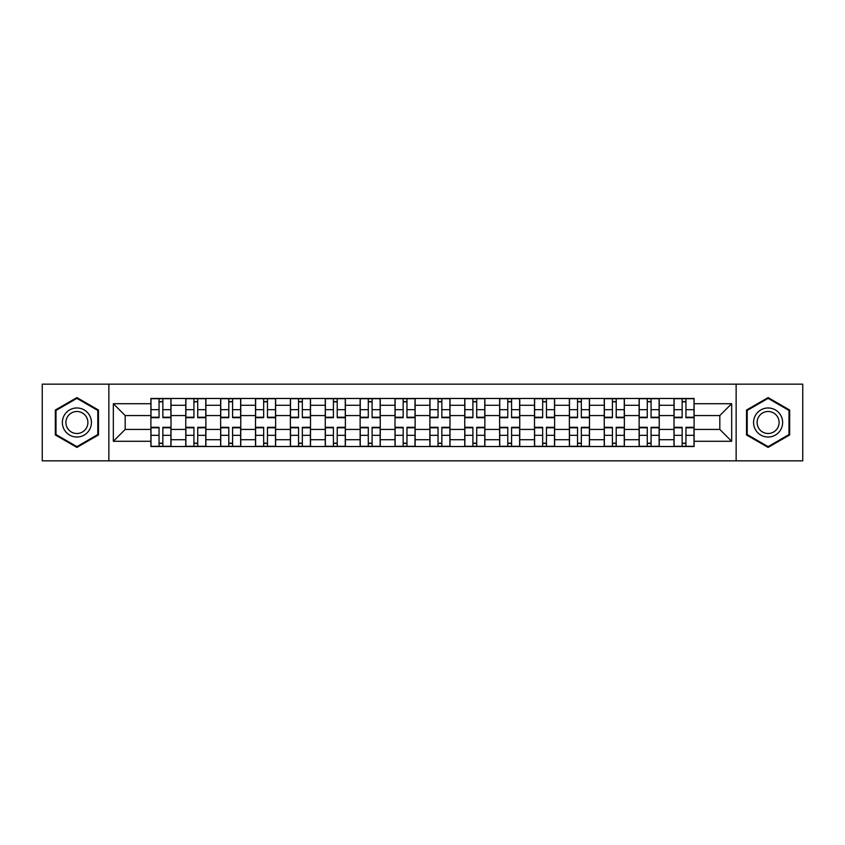 <?xml version="1.0" encoding="UTF-8"?>
<svg xmlns="http://www.w3.org/2000/svg" width="845" height="845" viewBox="0 0 845 845"><rect width="100%" height="100%" fill="white"/><g stroke="black" fill="none" stroke-linecap="round" stroke-linejoin="round"><path stroke-width="1.27" d="M736.132 460.842L802.75 460.842L802.75 384.158L42.25 384.158L42.25 460.842L736.132 460.842L736.132 384.158M185.763 446.53L185.763 405.283L171.007 405.283L171.007 446.53M171.007 405.283L171.007 398.47M185.763 405.283L185.763 398.47M205.884 398.47L205.884 446.53M220.64 446.53L220.64 398.47M240.762 398.47L240.762 446.53M255.507 446.53L255.507 398.47M275.628 398.47L275.628 446.53M290.384 446.53L290.384 398.47M310.506 398.47L310.506 446.53M325.262 446.53L325.262 398.47M345.373 398.47L345.373 446.53M360.128 446.53L360.128 398.47M380.25 398.47L380.25 446.53M395.006 446.53L395.006 398.47M415.127 398.47L415.127 446.53M429.873 446.53L429.873 398.47M449.994 398.47L449.994 446.53M464.75 446.53L464.75 398.47M484.872 398.47L484.872 446.53M499.627 446.53L499.627 398.47M519.738 398.47L519.738 446.53M534.494 446.53L534.494 398.47M554.616 398.47L554.616 446.53M569.372 446.53L569.372 398.47M589.493 398.47L589.493 446.53M604.238 446.53L604.238 398.47M624.36 398.47L624.36 446.53M639.116 446.53L639.116 398.47M659.237 398.47L659.237 446.53M673.993 446.53L673.993 398.47M673.993 429.429L659.237 429.429M639.116 429.429L624.36 429.429M604.238 429.429L589.493 429.429M569.372 429.429L554.616 429.429M534.494 429.429L519.738 429.429M499.627 429.429L484.872 429.429M464.75 429.429L449.994 429.429M429.873 429.429L415.127 429.429M395.006 429.429L380.25 429.429M360.128 429.429L345.373 429.429M325.262 429.429L310.506 429.429M290.384 429.429L275.628 429.429M255.507 429.429L240.762 429.429M220.64 429.429L205.884 429.429M185.763 429.429L171.007 429.429M673.993 415.571L659.237 415.571M639.116 415.571L624.36 415.571M604.238 415.571L589.493 415.571M569.372 415.571L554.616 415.571M534.494 415.571L519.738 415.571M499.627 415.571L484.872 415.571M464.75 415.571L449.994 415.571M429.873 415.571L415.127 415.571M395.006 415.571L380.25 415.571M360.128 415.571L345.373 415.571M325.262 415.571L310.506 415.571M290.384 415.571L275.628 415.571M255.507 415.571L240.762 415.571M220.64 415.571L205.884 415.571M185.763 415.571L171.007 415.571M125.187 429.429L150.896 429.429L150.896 415.571L125.187 415.571L125.187 429.429L113.336 441.28L113.336 403.72L150.896 403.72L150.896 415.571M694.104 415.571L694.104 429.429L719.813 429.429L719.813 415.571L694.104 415.571L694.104 398.47L150.896 398.47L150.896 403.72M694.104 403.72L731.664 403.72L731.664 441.28L694.104 441.28L694.104 429.429M150.896 429.429L150.896 446.53L694.104 446.53L694.104 441.28M150.896 441.28L113.336 441.28M108.868 460.842L108.868 384.158M98.474 410.047L76.895 397.594L55.326 410.047L55.326 434.953L76.895 447.406L98.474 434.953L98.474 410.047M789.674 410.047L768.105 397.594L746.526 410.047L746.526 434.953L768.105 447.406L789.674 434.953L789.674 410.047M162.853 443.181L159.05 443.181M159.05 401.819L162.853 401.819M197.73 443.181L193.927 443.181M193.927 401.819L197.73 401.819M232.597 443.181L228.794 443.181M228.794 401.819L232.597 401.819M267.474 443.181L263.672 443.181M263.672 401.819L267.474 401.819M302.341 443.181L298.549 443.181M298.549 401.819L302.341 401.819M337.218 443.181L333.416 443.181M333.416 401.819L337.218 401.819M372.096 443.181L368.293 443.181M368.293 401.819L372.096 401.819M406.963 443.181L403.16 443.181M403.16 401.819L406.963 401.819M441.84 443.181L438.037 443.181M438.037 401.819L441.84 401.819M476.707 443.181L472.904 443.181M472.904 401.819L476.707 401.819M511.584 443.181L507.782 443.181M507.782 401.819L511.584 401.819M546.451 443.181L542.659 443.181M542.659 401.819L546.451 401.819M581.328 443.181L577.526 443.181M577.526 401.819L581.328 401.819M616.206 443.181L612.403 443.181M612.403 401.819L616.206 401.819M651.072 443.181L647.27 443.181M647.27 401.819L651.072 401.819M685.95 443.181L682.147 443.181M682.147 401.819L685.95 401.819M113.336 403.72L125.187 415.571M719.813 429.429L731.664 441.28M719.813 415.571L731.664 403.72M162.853 417.694L162.853 398.692L170.901 398.692L170.901 417.694L162.853 417.694M159.05 401.597L162.853 401.597M166.095 398.692L151.001 398.692L151.001 417.694L159.05 417.694L159.05 398.692L155.807 398.692M159.05 427.306L159.05 446.308L151.001 446.308L151.001 427.306L159.05 427.306M162.853 443.403L159.05 443.403M155.807 446.308L170.901 446.308L170.901 427.306L162.853 427.306L162.853 446.308L166.095 446.308M197.73 417.694L197.73 398.692L205.768 398.692L205.768 417.694L197.73 417.694M193.927 401.597L197.73 401.597M200.962 398.692L185.879 398.692L185.879 417.694L193.927 417.694L193.927 398.692L190.685 398.692M232.597 417.694L232.597 398.692L240.645 398.692L240.645 417.694L232.597 417.694M228.794 401.597L232.597 401.597M235.839 398.692L220.746 398.692L220.746 417.694L228.794 417.694L228.794 398.692L225.552 398.692M267.474 417.694L267.474 398.692L275.523 398.692L275.523 417.694L267.474 417.694M263.672 401.597L267.474 401.597M270.717 398.692L255.623 398.692L255.623 417.694L263.672 417.694L263.672 398.692L260.429 398.692M64.315 429.767A14.534 14.534 0 0 0 84.162 435.08A14.534 14.534 0 0 0 89.485 415.233A14.534 14.534 0 0 0 69.639 409.92A14.534 14.534 0 0 0 64.315 429.767M67.368 428.003A11.006 11.006 0 0 0 82.398 432.027A11.006 11.006 0 0 0 86.422 416.997A11.006 11.006 0 0 0 71.402 412.973A11.006 11.006 0 0 0 67.368 428.003M76.895 398.365L97.798 410.438L97.798 434.562L76.895 446.635L56.002 434.562L56.002 410.438L76.895 398.365M755.514 429.767A14.534 14.534 0 0 0 775.361 435.08A14.534 14.534 0 0 0 780.685 415.233A14.534 14.534 0 0 0 760.838 409.92A14.534 14.534 0 0 0 755.514 429.767M758.578 428.003A11.006 11.006 0 0 0 773.597 432.027A11.006 11.006 0 0 0 777.632 416.997A11.006 11.006 0 0 0 762.602 412.973A11.006 11.006 0 0 0 758.578 428.003M768.105 398.365L788.998 410.438L788.998 434.562L768.105 446.635L747.202 434.562L747.202 410.438L768.105 398.365M193.927 427.306L193.927 446.308L185.879 446.308L185.879 427.306L193.927 427.306M197.73 443.403L193.927 443.403M190.685 446.308L205.768 446.308L205.768 427.306L197.73 427.306L197.73 446.308L200.962 446.308M228.794 427.306L228.794 446.308L220.746 446.308L220.746 427.306L228.794 427.306M232.597 443.403L228.794 443.403M225.552 446.308L240.645 446.308L240.645 427.306L232.597 427.306L232.597 446.308L235.839 446.308M263.672 427.306L263.672 446.308L255.623 446.308L255.623 427.306L263.672 427.306M267.474 443.403L263.672 443.403M260.429 446.308L275.523 446.308L275.523 427.306L267.474 427.306L267.474 446.308L270.717 446.308M302.341 417.694L302.341 398.692L310.39 398.692L310.39 417.694L302.341 417.694M298.549 401.597L302.341 401.597M305.584 398.692L290.5 398.692L290.5 417.694L298.549 417.694L298.549 398.692L295.306 398.692M337.218 417.694L337.218 398.692L345.267 398.692L345.267 417.694L337.218 417.694M333.416 401.597L337.218 401.597M340.461 398.692L325.367 398.692L325.367 417.694L333.416 417.694L333.416 398.692L330.173 398.692M298.549 427.306L298.549 446.308L290.5 446.308L290.5 427.306L298.549 427.306M302.341 443.403L298.549 443.403M295.306 446.308L310.39 446.308L310.39 427.306L302.341 427.306L302.341 446.308L305.584 446.308M333.416 427.306L333.416 446.308L325.367 446.308L325.367 427.306L333.416 427.306M337.218 443.403L333.416 443.403M330.173 446.308L345.267 446.308L345.267 427.306L337.218 427.306L337.218 446.308L340.461 446.308M372.096 417.694L372.096 398.692L380.134 398.692L380.134 417.694L372.096 417.694M368.293 401.597L372.096 401.597M375.328 398.692L360.245 398.692L360.245 417.694L368.293 417.694L368.293 398.692L365.051 398.692M406.963 417.694L406.963 398.692L415.011 398.692L415.011 417.694L406.963 417.694M403.16 401.597L406.963 401.597M410.205 398.692L395.111 398.692L395.111 417.694L403.16 417.694L403.16 398.692L399.917 398.692M441.84 417.694L441.84 398.692L449.889 398.692L449.889 417.694L441.84 417.694M438.037 401.597L441.84 401.597M445.083 398.692L429.989 398.692L429.989 417.694L438.037 417.694L438.037 398.692L434.795 398.692M476.707 417.694L476.707 398.692L484.755 398.692L484.755 417.694L476.707 417.694M472.904 401.597L476.707 401.597M479.949 398.692L464.866 398.692L464.866 417.694L472.904 417.694L472.904 398.692L469.672 398.692M511.584 417.694L511.584 398.692L519.633 398.692L519.633 417.694L511.584 417.694M507.782 401.597L511.584 401.597M514.827 398.692L499.733 398.692L499.733 417.694L507.782 417.694L507.782 398.692L504.539 398.692M546.451 417.694L546.451 398.692L554.5 398.692L554.5 417.694L546.451 417.694M542.659 401.597L546.451 401.597M549.694 398.692L534.61 398.692L534.61 417.694L542.659 417.694L542.659 398.692L539.416 398.692M581.328 417.694L581.328 398.692L589.377 398.692L589.377 417.694L581.328 417.694M577.526 401.597L581.328 401.597M584.571 398.692L569.477 398.692L569.477 417.694L577.526 417.694L577.526 398.692L574.283 398.692M616.206 417.694L616.206 398.692L624.254 398.692L624.254 417.694L616.206 417.694M612.403 401.597L616.206 401.597M619.448 398.692L604.355 398.692L604.355 417.694L612.403 417.694L612.403 398.692L609.16 398.692M368.293 427.306L368.293 446.308L360.245 446.308L360.245 427.306L368.293 427.306M372.096 443.403L368.293 443.403M365.051 446.308L380.134 446.308L380.134 427.306L372.096 427.306L372.096 446.308L375.328 446.308M403.16 427.306L403.16 446.308L395.111 446.308L395.111 427.306L403.16 427.306M406.963 443.403L403.16 443.403M399.917 446.308L415.011 446.308L415.011 427.306L406.963 427.306L406.963 446.308L410.205 446.308M438.037 427.306L438.037 446.308L429.989 446.308L429.989 427.306L438.037 427.306M441.84 443.403L438.037 443.403M434.795 446.308L449.889 446.308L449.889 427.306L441.84 427.306L441.84 446.308L445.083 446.308M472.904 427.306L472.904 446.308L464.866 446.308L464.866 427.306L472.904 427.306M476.707 443.403L472.904 443.403M469.672 446.308L484.755 446.308L484.755 427.306L476.707 427.306L476.707 446.308L479.949 446.308M507.782 427.306L507.782 446.308L499.733 446.308L499.733 427.306L507.782 427.306M511.584 443.403L507.782 443.403M504.539 446.308L519.633 446.308L519.633 427.306L511.584 427.306L511.584 446.308L514.827 446.308M542.659 427.306L542.659 446.308L534.61 446.308L534.61 427.306L542.659 427.306M546.451 443.403L542.659 443.403M539.416 446.308L554.5 446.308L554.5 427.306L546.451 427.306L546.451 446.308L549.694 446.308M577.526 427.306L577.526 446.308L569.477 446.308L569.477 427.306L577.526 427.306M581.328 443.403L577.526 443.403M574.283 446.308L589.377 446.308L589.377 427.306L581.328 427.306L581.328 446.308L584.571 446.308M612.403 427.306L612.403 446.308L604.355 446.308L604.355 427.306L612.403 427.306M616.206 443.403L612.403 443.403M609.16 446.308L624.254 446.308L624.254 427.306L616.206 427.306L616.206 446.308L619.448 446.308M651.072 417.694L651.072 398.692L659.121 398.692L659.121 417.694L651.072 417.694M647.27 401.597L651.072 401.597M654.315 398.692L639.232 398.692L639.232 417.694L647.27 417.694L647.27 398.692L644.038 398.692M647.27 427.306L647.27 446.308L639.232 446.308L639.232 427.306L647.27 427.306M651.072 443.403L647.27 443.403M644.038 446.308L659.121 446.308L659.121 427.306L651.072 427.306L651.072 446.308L654.315 446.308M685.95 417.694L685.95 398.692L693.998 398.692L693.998 417.694L685.95 417.694M682.147 401.597L685.95 401.597M689.193 398.692L674.099 398.692L674.099 417.694L682.147 417.694L682.147 398.692L678.905 398.692M682.147 427.306L682.147 446.308L674.099 446.308L674.099 427.306L682.147 427.306M685.95 443.403L682.147 443.403M678.905 446.308L693.998 446.308L693.998 427.306L685.95 427.306L685.95 446.308L689.193 446.308M639.116 405.283L624.36 405.283M604.238 405.283L589.493 405.283M569.372 405.283L554.616 405.283M534.494 405.283L519.738 405.283M499.627 405.283L484.872 405.283M464.75 405.283L449.994 405.283M429.873 405.283L415.127 405.283M395.006 405.283L380.25 405.283M360.128 405.283L345.373 405.283M325.262 405.283L310.506 405.283M290.384 405.283L275.628 405.283M255.507 405.283L240.762 405.283M220.64 405.283L205.884 405.283M673.993 405.283L659.237 405.283M639.116 439.717L624.36 439.717M604.238 439.717L589.493 439.717M569.372 439.717L554.616 439.717M534.494 439.717L519.738 439.717M499.627 439.717L484.872 439.717M464.75 439.717L449.994 439.717M429.873 439.717L415.127 439.717M395.006 439.717L380.25 439.717M360.128 439.717L345.373 439.717M325.262 439.717L310.506 439.717M290.384 439.717L275.628 439.717M255.507 439.717L240.762 439.717M220.64 439.717L205.884 439.717M185.763 439.717L171.007 439.717M673.993 439.717L659.237 439.717M162.853 417.219L170.901 417.219M162.853 409.677L170.901 409.677M151.001 417.219L159.05 417.219M151.001 409.677L159.05 409.677M159.05 427.781L151.001 427.781M159.05 435.323L151.001 435.323M170.901 427.781L162.853 427.781M170.901 435.323L162.853 435.323M197.73 417.219L205.768 417.219M197.73 409.677L205.768 409.677M185.879 417.219L193.927 417.219M185.879 409.677L193.927 409.677M232.597 417.219L240.645 417.219M232.597 409.677L240.645 409.677M220.746 417.219L228.794 417.219M220.746 409.677L228.794 409.677M267.474 417.219L275.523 417.219M267.474 409.677L275.523 409.677M255.623 417.219L263.672 417.219M255.623 409.677L263.672 409.677M193.927 427.781L185.879 427.781M193.927 435.323L185.879 435.323M205.768 427.781L197.73 427.781M205.768 435.323L197.73 435.323M228.794 427.781L220.746 427.781M228.794 435.323L220.746 435.323M240.645 427.781L232.597 427.781M240.645 435.323L232.597 435.323M263.672 427.781L255.623 427.781M263.672 435.323L255.623 435.323M275.523 427.781L267.474 427.781M275.523 435.323L267.474 435.323M302.341 417.219L310.39 417.219M302.341 409.677L310.39 409.677M290.5 417.219L298.549 417.219M290.5 409.677L298.549 409.677M337.218 417.219L345.267 417.219M337.218 409.677L345.267 409.677M325.367 417.219L333.416 417.219M325.367 409.677L333.416 409.677M298.549 427.781L290.5 427.781M298.549 435.323L290.5 435.323M310.39 427.781L302.341 427.781M310.39 435.323L302.341 435.323M333.416 427.781L325.367 427.781M333.416 435.323L325.367 435.323M345.267 427.781L337.218 427.781M345.267 435.323L337.218 435.323M372.096 417.219L380.134 417.219M372.096 409.677L380.134 409.677M360.245 417.219L368.293 417.219M360.245 409.677L368.293 409.677M406.963 417.219L415.011 417.219M406.963 409.677L415.011 409.677M395.111 417.219L403.16 417.219M395.111 409.677L403.16 409.677M441.84 417.219L449.889 417.219M441.84 409.677L449.889 409.677M429.989 417.219L438.037 417.219M429.989 409.677L438.037 409.677M476.707 417.219L484.755 417.219M476.707 409.677L484.755 409.677M464.866 417.219L472.904 417.219M464.866 409.677L472.904 409.677M511.584 417.219L519.633 417.219M511.584 409.677L519.633 409.677M499.733 417.219L507.782 417.219M499.733 409.677L507.782 409.677M546.451 417.219L554.5 417.219M546.451 409.677L554.5 409.677M534.61 417.219L542.659 417.219M534.61 409.677L542.659 409.677M581.328 417.219L589.377 417.219M581.328 409.677L589.377 409.677M569.477 417.219L577.526 417.219M569.477 409.677L577.526 409.677M616.206 417.219L624.254 417.219M616.206 409.677L624.254 409.677M604.355 417.219L612.403 417.219M604.355 409.677L612.403 409.677M368.293 427.781L360.245 427.781M368.293 435.323L360.245 435.323M380.134 427.781L372.096 427.781M380.134 435.323L372.096 435.323M403.16 427.781L395.111 427.781M403.16 435.323L395.111 435.323M415.011 427.781L406.963 427.781M415.011 435.323L406.963 435.323M438.037 427.781L429.989 427.781M438.037 435.323L429.989 435.323M449.889 427.781L441.84 427.781M449.889 435.323L441.84 435.323M472.904 427.781L464.866 427.781M472.904 435.323L464.866 435.323M484.755 427.781L476.707 427.781M484.755 435.323L476.707 435.323M507.782 427.781L499.733 427.781M507.782 435.323L499.733 435.323M519.633 427.781L511.584 427.781M519.633 435.323L511.584 435.323M542.659 427.781L534.61 427.781M542.659 435.323L534.61 435.323M554.5 427.781L546.451 427.781M554.5 435.323L546.451 435.323M577.526 427.781L569.477 427.781M577.526 435.323L569.477 435.323M589.377 427.781L581.328 427.781M589.377 435.323L581.328 435.323M612.403 427.781L604.355 427.781M612.403 435.323L604.355 435.323M624.254 427.781L616.206 427.781M624.254 435.323L616.206 435.323M651.072 417.219L659.121 417.219M651.072 409.677L659.121 409.677M639.232 417.219L647.27 417.219M639.232 409.677L647.27 409.677M647.27 427.781L639.232 427.781M647.27 435.323L639.232 435.323M659.121 427.781L651.072 427.781M659.121 435.323L651.072 435.323M685.95 417.219L693.998 417.219M685.95 409.677L693.998 409.677M674.099 417.219L682.147 417.219M674.099 409.677L682.147 409.677M682.147 427.781L674.099 427.781M682.147 435.323L674.099 435.323M693.998 427.781L685.95 427.781M693.998 435.323L685.95 435.323"/></g></svg>
